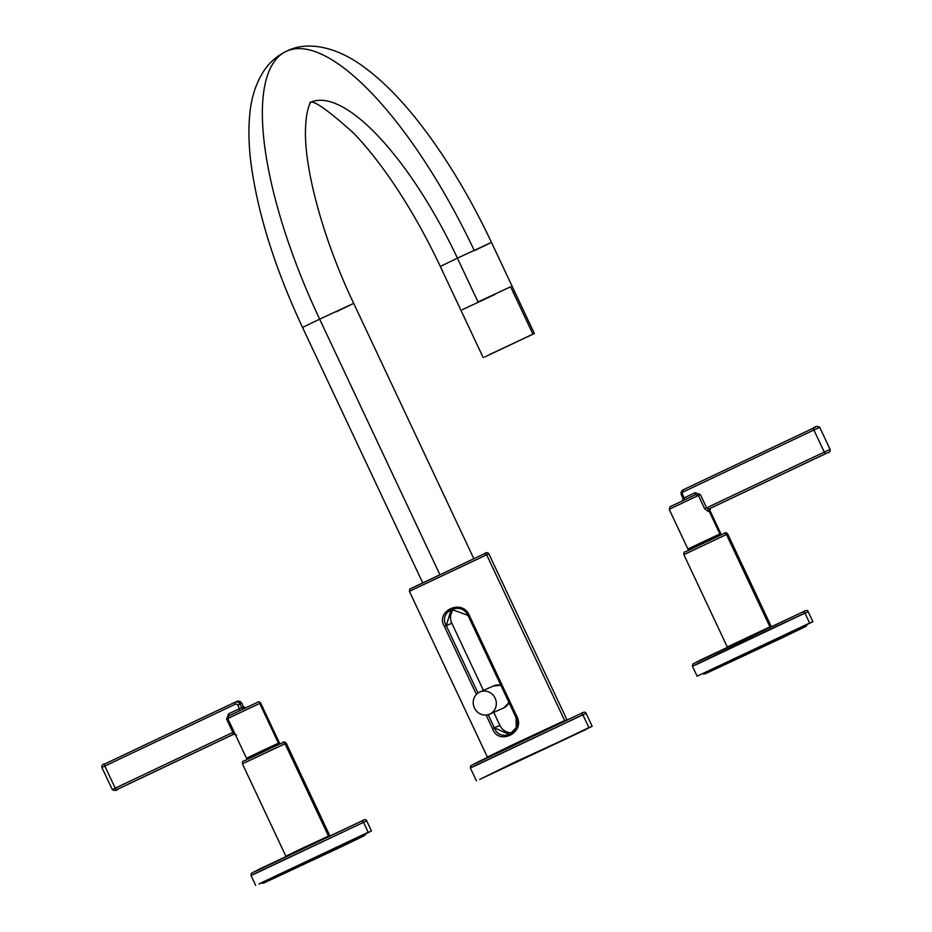 <?xml version="1.0" encoding="UTF-8"?>
<svg xmlns="http://www.w3.org/2000/svg" width="932" height="932" viewBox="0 0 932 932"><rect width="100%" height="100%" fill="white"/><g stroke="black" fill="none" stroke-linecap="round" stroke-linejoin="round"><path stroke-width="1.4" d="M479.654 779.443L586.449 729.255L515.14 762.027L479.654 779.443L592.17 726.319L588.908 727.659L582.861 714.797L586.112 713.458L582.861 714.797L588.908 727.659L479.654 779.443M580.38 713.83L474.435 764.042L580.38 713.83A1.934 1.829 66.1 0 1 580.415 713.819A1.934 1.829 -113.9 0 0 580.38 713.83M592.17 726.319L586.112 713.458C585.68 711.64 583.782 711.757 580.415 713.819L479.829 761.036L470.672 765.789L470.345 767.933L582.861 714.797A1.934 1.829 -113.9 0 0 580.415 713.819A1.934 1.829 66.1 0 1 582.861 714.797L473.607 766.582M486.655 554.82L488.892 553.888L486.655 554.82L564.652 720.564L486.655 554.82A1.934 1.829 -113.9 0 0 484.174 553.853L412.445 587.847L484.174 553.853A1.934 1.829 66.1 0 1 486.655 554.82L409.381 591.307L486.655 554.82M566.039 720.121L487.378 757.064L566.039 720.121M492.515 728.661C498.259 745.775 525.077 732.983 517.132 716.999L469.064 614.864C461.736 598.449 434.929 611.229 444.447 626.525L476.403 694.422L444.447 626.525C434.929 611.229 461.736 598.449 469.064 614.864L467.969 615.388L451.263 609.237L446.277 625.675L451.81 623.217L483.428 690.402L451.81 623.217A12.699 12 66.1 0 1 454.63 608.305A12.699 12 -113.9 0 0 451.81 623.217L444.447 626.525L446.277 625.675L477.988 693.047L446.277 625.675C437.854 611.555 460.909 600.592 467.969 615.388L516.025 717.535L517.132 716.999L469.064 614.864L467.969 615.388L516.025 717.535L517.132 716.999C525.077 732.983 498.259 745.775 492.515 728.661L494.344 727.81L488.17 714.681L494.344 727.81L509.629 734.591L516.27 727.438L516.025 717.535C522.922 732.331 499.855 743.293 494.344 727.81L499.878 725.364A12.699 12 -113.9 0 0 512.553 732.727A12.699 12 66.1 0 1 499.878 725.364L492.515 728.661L486.096 715.03L492.515 728.661M493.75 712.339L499.878 725.364L493.75 712.339M497.746 752.427L556.707 724.688M488.531 757.238L488.252 756.644L514.278 744.039L561.623 721.951L566.015 720.052L566.283 720.646M566.889 719.644L488.892 553.888C487.902 552.233 486.341 552.21 484.221 553.829L409.952 588.942L409.381 591.307L411.618 590.387M494.95 294.465L462.354 309.657M484.64 357.014L534.362 333.528L532.918 334.134L510.631 286.776L478.034 301.956L457.426 258.164L491.467 242.39L457.426 258.164L478.034 301.956L510.631 286.776L532.918 334.134L484.64 357.014M483.195 357.608L440.312 266.459L457.426 258.164A201.964 66.067 64.6 0 0 310.997 102.182A201.964 66.067 -115.4 0 1 457.426 258.164L440.312 266.459C425.039 234.142 408.286 204.784 390.042 178.408C377.611 160.537 365.472 145.45 353.624 133.136C327.19 109.428 312.57 99.27 309.762 102.66M286.287 51.318A258.502 84.567 64.6 0 1 474.341 250.673L491.467 242.39C470.334 197.689 446.719 158.393 420.623 124.504C399.642 97.301 378.695 76.704 357.806 62.712C330.802 44.922 304.706 41.835 286.287 51.318A258.502 84.567 64.6 0 0 319.653 319.152A258.502 84.567 -115.4 0 1 286.287 51.318C276.559 56.141 268.87 63.003 263.208 71.904C255.683 84.125 251.221 98.093 249.823 113.797C248.262 129.292 248.739 146.499 251.267 165.43C258.246 215.152 275.324 269.162 302.527 327.447L319.653 319.152L302.527 327.447L422.732 582.884M336.568 311.661L353.694 303.378L319.653 319.152L353.694 303.378C322.973 238.976 304.391 169.193 305.475 129.967C306.15 105.479 311.812 101.169 311.16 101.996M439.799 574.485L319.653 319.152L439.799 574.485M489.661 354.498L528.98 336.068L489.661 354.498M812.879 621.714L809.628 623.054L804.945 613.116L808.207 611.765L812.879 621.714L697.113 676.189L692.441 666.24L740.509 643.068L804.945 613.116L809.628 623.054L697.113 676.189M705.524 672.391L807.427 624.277C803.594 627.865 815.57 621.702 782.507 637.698L708.11 672.461A3.332 3.146 -113.9 0 0 709.252 671.576A3.332 3.146 66.1 0 1 708.11 672.461C705.233 673.987 703.38 674.372 702.577 673.615L804.479 625.5A3.332 3.146 66.1 0 1 802.743 627.609A3.332 3.146 -113.9 0 0 804.479 625.5M692.441 666.24L692.756 664.108L701.924 659.343L802.51 612.126C805.877 610.076 807.776 609.959 808.207 611.765L804.945 613.116A1.934 1.829 -113.9 0 0 802.475 612.149L696.53 662.361L802.475 612.149A1.934 1.829 66.1 0 1 804.945 613.116L695.691 664.9M709.846 670.353L800.157 627.539A3.332 3.146 -113.9 0 0 802.743 627.609L705.804 673.323M738.039 642.113L771.148 626.351L727.682 533.978C726.319 532.498 725.096 532.335 724.001 533.5L685.894 551.558L723.966 533.512A1.934 1.829 -113.9 0 0 723.966 533.512A1.934 1.829 66.1 0 1 726.447 534.49L727.682 533.978L726.447 534.49L769.914 626.863L726.447 534.49A1.934 1.829 -113.9 0 0 724.001 533.5L694.561 547.247C680.29 554.796 684.973 550.334 683.832 554.61L726.447 534.49L685.067 554.097M771.148 626.351L727.298 646.983L769.914 626.863L770.834 627.213M728.16 647.297L727.88 646.715L760.547 631.523M720.797 533.57L687.909 549.053L719.865 533.954L709.089 511.039L719.865 533.954L720.797 533.57L709.59 509.757M827.173 450.82L830.109 449.399L824.272 452.102L813.881 430.002L683.377 491.851A1.934 1.829 -113.9 0 0 682.55 494.391L684.193 497.898L695.132 492.713A1.934 0.629 64.6 0 1 695.377 494.729A1.934 0.629 64.6 0 0 695.132 492.713L700.363 494.531L698.418 495.44L695.377 494.729L698.418 495.44L704.685 508.767L706.631 507.858L700.363 494.531L706.631 507.858L824.272 452.102L813.881 430.002L683.377 491.851A1.934 1.829 -113.9 0 0 682.55 494.391L684.193 497.898L695.132 492.713L700.363 494.531L669.199 509.291L698.418 495.44L704.685 508.767L708.134 511.458L709.706 510.771L709.59 509.851M710.603 508.196L827.418 452.836A1.934 0.629 64.6 0 0 827.43 452.836A1.934 0.629 -115.4 0 1 827.418 452.836L825.682 453.604A1.934 0.629 -115.4 0 1 824.272 452.102L830.109 449.399C830.412 451.496 829.515 452.637 827.43 452.836L708.868 508.965L706.631 507.858L824.272 452.102A1.934 0.629 64.6 0 0 825.682 453.604L708.868 508.965A1.934 1.724 -114.3 0 0 708.134 511.458L709.706 510.771A1.934 1.899 67.2 0 1 710.603 508.196A1.934 1.899 67.2 0 0 709.706 510.771L710.603 508.196M816.77 428.72L819.706 427.299C817.446 425.959 815.418 426.192 813.624 427.998L683.121 489.848A3.879 3.658 66.1 0 0 681.467 494.927L682.55 494.391L681.467 494.927A3.879 3.658 -113.9 0 1 683.133 489.848A1.934 0.629 64.6 0 0 683.121 489.848A1.934 0.629 64.6 0 0 683.377 491.851A1.934 0.629 -115.4 0 1 683.121 489.848A1.934 0.629 -115.4 0 1 683.133 489.848L813.624 427.998A1.934 0.629 64.6 0 0 813.881 430.002L819.706 427.299L813.881 430.002A1.934 0.629 -115.4 0 1 813.624 427.998L815.372 427.229M708.134 511.458L704.685 508.767L706.631 507.858L708.868 508.965A1.934 1.724 -114.3 0 0 708.134 511.458M683.121 489.848L681.374 494.962L683.028 498.469L684.193 497.898L684.438 499.913L684.193 497.898L683.121 498.434M687.909 549.053L669.199 509.291L670.12 508.907M690.286 547.981L718.456 534.723M689.971 549.449L689.447 548.331L701.819 542.354L718.421 534.642L718.968 535.795L718.421 534.642L719.259 534.292L719.784 535.411M258.945 884.049L368.198 832.276L363.515 822.327L366.777 820.987L363.515 822.327L368.198 832.276L258.945 884.049M371.449 830.925L365.903 833.779L371.449 830.925L366.777 820.987C366.346 819.17 364.447 819.286 361.08 821.348A1.934 1.829 -113.9 0 0 361.034 821.36L255.1 871.571L361.034 821.36A1.934 1.829 66.1 0 1 363.515 822.327A1.934 1.829 -113.9 0 0 361.08 821.348L260.494 868.566L251.325 873.319L251.011 875.463L363.515 822.327L254.261 874.111M264.094 881.614L363.049 834.711A3.332 3.146 66.1 0 1 361.313 836.819A3.332 3.146 -113.9 0 0 363.049 834.711L365.996 833.499C362.164 837.087 374.14 830.913 341.077 846.92L266.68 881.672A3.332 3.146 -113.9 0 0 267.822 880.787A3.332 3.146 66.1 0 1 266.68 881.672C263.791 883.198 261.95 883.594 261.146 882.837L363.049 834.711M268.416 879.563L358.727 836.761A3.332 3.146 -113.9 0 0 361.313 836.819L264.373 882.546M244.464 760.78L282.536 742.734A1.934 1.829 66.1 0 1 285.017 743.701L328.483 836.074L285.868 856.205L328.483 836.074L285.017 743.701L286.252 743.188L242.402 763.821L285.017 743.701A1.934 1.829 -113.9 0 0 282.536 742.734L244.464 760.78M329.147 835.888L328.483 836.074L329.147 835.888M285.868 856.205L242.402 763.821L243.625 763.32M296.609 851.324L319.105 840.734M286.73 856.508L286.45 855.926L300.733 849.005L329.136 835.841L329.404 836.423M246.479 758.264L279.367 742.792L246.479 758.264L227.769 718.502L259.725 703.415L260.657 703.031L259.725 703.415L278.435 743.177L259.725 703.415L226.593 719.073L228.515 713.877L239.454 708.693L237.8 705.174A1.934 1.829 -113.9 0 0 235.318 704.208L104.827 766.057L115.23 788.157L232.872 732.401L226.593 719.073L232.872 732.401L234.037 731.841L227.769 718.502L228.759 715.881L227.769 718.502L226.593 719.073L228.515 713.877A1.934 0.629 -115.4 0 1 228.806 715.858A1.934 0.629 -115.4 0 0 228.515 713.877L239.454 708.693L237.8 705.174L240.037 704.138L241.691 707.644L243.427 706.875L241.784 703.369L240.037 704.138A3.879 3.658 -113.9 0 0 235.155 702.157A3.879 3.658 66.1 0 1 240.037 704.138L241.691 707.644L239.454 708.693L239.699 710.697L239.454 708.693L241.691 707.644A1.934 1.829 -113.9 0 0 243.59 708.774A1.934 1.829 66.1 0 1 241.691 707.644L243.427 706.875L241.784 703.369L237.8 705.174A1.934 1.829 -113.9 0 0 235.318 704.208L104.827 766.057L115.23 788.157L112.294 789.579L118.119 786.876M235.248 734.393A1.934 1.899 -112.8 0 0 233.443 734.288L116.628 789.66A1.934 0.629 -115.4 0 1 115.23 788.157L232.872 732.401L233.583 734.241L116.628 789.66L233.85 734.16L118.376 788.891A1.934 0.629 64.6 0 0 118.376 788.88L118.376 788.88A1.934 0.629 -115.4 0 1 118.376 788.891L233.85 734.16M112.294 789.579C114.554 790.93 116.582 790.697 118.376 788.88L116.628 789.66A1.934 0.629 64.6 0 1 115.23 788.157L112.294 789.579L101.891 767.479C101.588 765.393 102.485 764.252 104.57 764.054A1.934 0.629 64.6 0 0 104.57 764.054A1.934 0.629 64.6 0 0 104.827 766.057L101.891 767.479L104.827 766.057A1.934 0.629 -115.4 0 1 104.57 764.054A1.934 0.629 -115.4 0 1 104.582 764.054L235.074 702.204A1.934 0.629 64.6 0 0 235.318 704.208A1.934 0.629 -115.4 0 1 235.074 702.204A3.879 3.658 -113.9 0 0 235.109 702.18L235.074 702.204A3.879 3.658 66.1 0 1 235.155 702.157L236.903 701.388A3.879 3.658 66.1 0 1 241.784 703.369A3.879 3.658 -113.9 0 0 236.821 701.435A3.879 3.658 66.1 0 1 236.903 701.388L241.784 703.38M236.612 734.964L235.994 735.232M235.412 734.614L233.524 734.265A1.934 1.899 -112.8 0 0 233.443 734.288L232.872 732.401L234.037 731.841L234.596 733.03M235.237 702.122L236.821 701.435M241.877 703.322L243.427 706.875A1.934 1.829 -113.9 0 0 245.209 708.017A1.934 1.829 66.1 0 1 243.427 706.875M248.844 757.192L277.025 743.934M248.541 758.66L248.005 757.541L260.389 751.576L276.99 743.853L277.526 745.006L276.99 743.853L277.829 743.515L278.353 744.633M503.734 707.912L509 702.588A12.116 11.452 66.1 0 1 503.734 707.912L489.941 714.017A12.116 11.452 -113.9 0 0 495.125 698.15A12.116 11.452 -113.9 0 0 479.619 692.092A12.116 11.452 -113.9 0 0 474.435 707.959A12.116 11.452 -113.9 0 0 489.941 714.017L503.734 707.912A12.116 11.452 66.1 0 1 503.478 708.029L489.684 714.133A12.116 11.452 -113.9 0 0 489.941 714.017A12.116 11.452 -113.9 0 0 495.183 698.289A12.116 11.452 -113.9 0 0 479.875 691.975A12.116 11.452 -113.9 0 0 479.619 692.092A12.116 11.452 -113.9 0 0 474.365 707.831A12.116 11.452 -113.9 0 0 489.684 714.133M493.412 685.987A12.116 11.452 66.1 0 1 493.669 685.87A12.116 11.452 66.1 0 1 500.857 685.288L493.412 685.987M470.345 767.933L476.403 780.795M409.381 591.307L487.378 757.064M534.362 333.528L491.467 242.39M473.887 558.816L353.694 303.378M805.155 626.572L802.743 627.609M727.298 646.983L683.832 554.61M819.706 427.299L830.109 449.399M695.412 494.717L670.061 506.74L669.199 509.291M683.028 498.469L682.224 500.985M251.011 875.463L255.683 885.4M363.725 835.794L361.313 836.819M329.718 835.561L286.252 743.188C284.889 741.709 283.666 741.557 282.571 742.711L253.131 756.469C238.848 764.007 243.532 759.557 242.402 763.821M279.367 742.792L260.657 703.031C259.364 701.61 258.222 701.412 257.22 702.46L228.596 715.974M104.57 764.054L235.155 702.157M243.532 706.84L245.978 707.819M493.669 685.87L479.875 691.975"/></g></svg>
